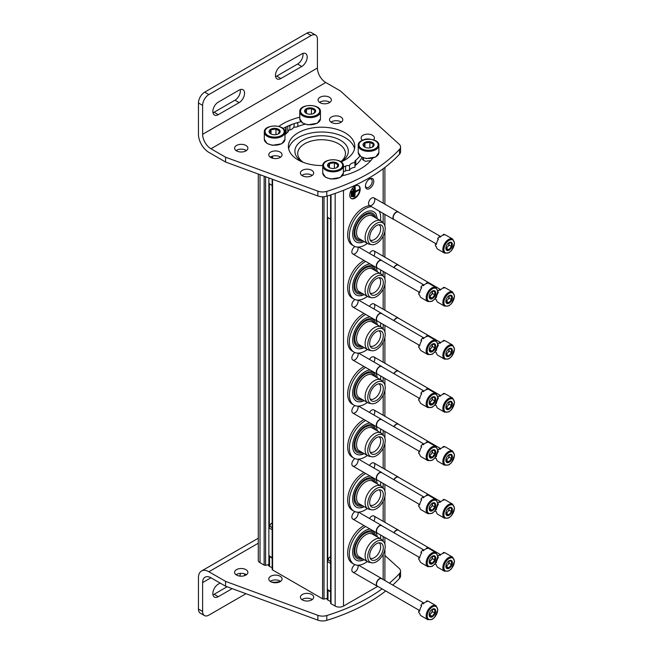 <?xml version="1.0" encoding="UTF-8"?>
<svg xmlns="http://www.w3.org/2000/svg" width="653" height="653" viewBox="0 0 653 653"><rect width="100%" height="100%" fill="white"/><g stroke="black" fill="none" stroke-linecap="round" stroke-linejoin="round"><path stroke-width="0.98" d="M288.365 125.841A1.477 0.849 0 0 0 289.867 125.637L292.103 124.348M297.899 126.502L297.899 124.086A2.212 1.282 0 0 0 296.503 122.895M258.286 174.057L258.286 560.298A5.901 3.412 0 0 0 260.016 562.706L264.147 565.09A1.477 0.849 0 0 0 265.575 565.31L269.322 564.47L269.314 555.76M269.534 562.894A5.387 3.11 0 0 0 269.322 563.384M272.203 569.138A1.477 0.849 0 0 0 272.154 569.359A1.477 0.849 0 0 0 272.587 569.963L322.59 598.834A1.477 0.849 0 0 0 324.019 599.054L327.765 598.213L327.757 589.504L327.765 598.213M327.977 596.638A5.387 3.11 0 0 0 327.765 597.12M330.647 602.882A1.477 0.849 0 0 0 330.598 603.103A1.477 0.849 0 0 0 331.03 603.707L335.16 606.09A5.901 3.412 0 0 0 343.511 606.09L377.679 586.361M349.771 195.165A7.379 4.261 120 0 0 351.298 198.545A7.379 4.261 120 0 0 358.677 194.284A7.379 4.261 120 0 0 358.677 185.762A7.379 4.261 120 0 0 352.987 187.738A7.379 4.261 120 0 0 349.771 195.165M369.598 188.537A5.901 3.412 -60 0 1 365.419 186.129A5.901 3.412 -60 0 1 369.598 178.898A5.901 3.412 -60 0 1 373.769 181.305A5.901 3.412 -60 0 1 369.598 188.537M357.885 300.094A4.424 2.555 -60 0 1 354.987 306.755A4.424 2.555 -60 0 1 351.853 304.951A4.424 2.555 -60 0 1 354.954 299.539M357.885 353.11A4.424 2.555 -60 0 1 354.987 359.779A4.424 2.555 -60 0 1 351.853 357.966A4.424 2.555 -60 0 1 354.954 352.563M357.885 406.133A4.424 2.555 -60 0 1 354.987 412.802A4.424 2.555 -60 0 1 351.853 410.99A4.424 2.555 -60 0 1 354.954 405.586M357.885 459.157A4.424 2.555 -60 0 1 354.987 465.818A4.424 2.555 -60 0 1 351.853 464.014A4.424 2.555 -60 0 1 354.954 458.61M357.885 512.181A4.424 2.555 -60 0 1 354.987 518.841A4.424 2.555 -60 0 1 351.853 517.037A4.424 2.555 -60 0 1 354.954 511.634M357.885 565.204A4.424 2.555 -60 0 1 354.987 571.865A4.424 2.555 -60 0 1 351.853 570.061A4.424 2.555 -60 0 1 354.954 564.657M357.885 247.071A4.424 2.555 -60 0 1 354.987 253.731A4.424 2.555 -60 0 1 351.853 251.927A4.424 2.555 -60 0 1 354.954 246.524M369.492 253.38A4.424 2.555 -60 0 1 371.688 251.079A4.424 2.555 -60 0 1 374.569 251.634A4.424 2.555 -60 0 1 373.924 255.935M369.492 306.404A4.424 2.555 -60 0 1 371.688 304.102A4.424 2.555 -60 0 1 374.569 304.649A4.424 2.555 -60 0 1 373.924 308.959M369.492 359.428A4.424 2.555 -60 0 1 371.688 357.126A4.424 2.555 -60 0 1 374.569 357.673A4.424 2.555 -60 0 1 373.924 361.982M369.492 412.443A4.424 2.555 -60 0 1 371.688 410.149A4.424 2.555 -60 0 1 374.569 410.696A4.424 2.555 -60 0 1 373.924 415.006M369.492 465.467A4.424 2.555 -60 0 1 371.688 463.173A4.424 2.555 -60 0 1 374.569 463.72A4.424 2.555 -60 0 1 373.924 468.021M369.492 518.49A4.424 2.555 -60 0 1 371.688 516.197A4.424 2.555 -60 0 1 374.569 516.743A4.424 2.555 -60 0 1 373.924 521.045M369.99 205.695A4.424 2.555 -60 0 1 368.553 203.483A4.424 2.555 -60 0 1 371.688 198.063A4.424 2.555 -60 0 1 374.814 199.867A4.424 2.555 -60 0 1 371.688 205.287A4.424 2.555 -60 0 1 370.61 205.687M362.921 159.863L362.921 158.655A1.477 0.849 0 0 0 362.488 159.259A1.477 0.849 0 0 0 362.921 159.863L365.003 161.062A1.477 0.849 0 0 0 367.092 161.062L367.451 160.858A5.387 3.11 0 0 0 370.773 160.646M362.921 158.655L363.28 160.067M363.166 157.822A5.387 3.11 0 0 0 363.28 158.442M302.959 162.23A26.708 15.419 180 0 1 302.706 162.083A26.708 15.419 180 0 1 302.543 140.371A26.708 15.419 180 0 1 340.148 140.093A26.708 15.419 180 0 1 340.964 161.805M303.327 162.377A23.867 13.778 180 0 1 297.727 153.806A23.867 13.778 180 0 1 321.594 139.718A23.867 13.778 180 0 1 345.453 153.806A23.867 13.778 180 0 1 340.793 161.683M369.182 179.167A4.783 2.759 -60 0 1 371.198 179.118A4.783 2.759 -60 0 1 371.932 182.954A4.783 2.759 -60 0 1 368.806 187.166A4.783 2.759 -60 0 1 366.415 187.403A4.783 2.759 -60 0 1 365.443 185.64M351.649 196.733L352.065 196.496L352.065 191.19L351.649 196.733L351.232 196.496L351.232 191.19L351.649 191.435M351.232 191.19L352.065 191.19M353.314 196.977L353.738 196.733L353.738 189.019L353.314 189.264L353.314 196.977L352.898 196.733L352.898 189.019L353.314 189.264M352.898 189.019L353.738 189.019M359.158 189.982L359.158 189.501L355.199 191.794L355.199 187.215L354.775 187.452L354.775 197.092L355.199 192.276L359.158 189.982M355.199 191.313L359.158 189.501M355.199 187.215L354.359 187.215L354.775 197.092M354.359 187.215L354.775 187.452M351.094 198.414A7.379 4.261 120 0 0 358.26 194.047A7.379 4.261 120 0 0 358.464 185.656M378.993 224.714A8.856 5.11 -60 0 1 380.136 231.864A8.856 5.11 -60 0 1 374.398 239.512A8.856 5.11 -60 0 1 370.137 240.043M367.345 243.381A22.137 12.782 -60 0 1 365.003 244.932A22.137 12.782 -60 0 1 353.934 246.034L352.269 245.071A22.137 12.782 -60 0 1 350.465 223.032A22.137 12.782 -60 0 1 369.802 205.703M353.934 246.034A22.137 12.782 -60 0 1 352.138 223.995A22.137 12.782 -60 0 1 371.475 206.666M379.262 211.164A22.137 12.782 -60 0 1 380.487 220.632M364.194 241.561A17.46 10.081 -60 0 1 359.705 242.802A17.46 10.081 -60 0 1 356.277 221.816A17.46 10.081 -60 0 1 376.161 214.306L377.377 218.837M362.644 240.663A15.599 9.003 -60 0 1 355.044 238.076C353.575 235.211 353.722 231.284 355.469 226.305C359.248 217.98 363.999 213.417 369.737 212.625A15.599 9.003 -60 0 1 375.777 217.914M361.28 239.88A14.317 8.269 -60 0 1 357.844 222.73A14.317 8.269 -60 0 1 374.422 217.131M371.598 244.663L369.19 244.173A13.133 7.583 -60 0 1 367.827 243.659L359.272 238.72A13.133 7.583 -60 0 1 359.272 223.546A13.133 7.583 -60 0 1 372.406 215.963L380.968 220.91A13.133 7.583 -60 0 1 382.087 221.832L383.711 223.669A12.342 7.126 -60 0 1 384.193 233.766A12.342 7.126 -60 0 1 376.487 243.569A12.342 7.126 -60 0 1 371.598 244.663A12.342 7.126 -60 0 1 370.316 229.921A12.342 7.126 -60 0 1 383.711 223.669M367.827 243.659A13.133 7.583 -60 0 1 367.827 228.493A13.133 7.583 -60 0 1 380.968 220.91M376.487 241.365A9.648 5.567 -60 0 1 370.839 241.161A9.648 5.567 -60 0 1 371.663 230.705A9.648 5.567 -60 0 1 380.307 224.754A9.648 5.567 -60 0 1 383.009 232.027A9.648 5.567 -60 0 1 376.487 241.365M378.993 277.737A8.856 5.11 -60 0 1 380.136 284.888A8.856 5.11 -60 0 1 374.398 292.536A8.856 5.11 -60 0 1 370.137 293.066M367.345 296.405A22.137 12.782 -60 0 1 365.003 297.956A22.137 12.782 -60 0 1 353.934 299.058L352.269 298.086A22.137 12.782 -60 0 1 349.012 279.9A22.137 12.782 -60 0 1 364.039 260.457M353.934 299.058A22.137 12.782 -60 0 1 350.677 280.863A22.137 12.782 -60 0 1 365.704 261.42M380.634 269.901A22.137 12.782 -60 0 1 380.487 273.648M364.194 294.576A17.46 10.081 -60 0 1 359.705 295.817A17.46 10.081 -60 0 1 353.804 280.349A17.46 10.081 -60 0 1 370.096 263.951M362.644 293.687A15.599 9.003 -60 0 1 355.044 291.099C353.575 288.226 353.722 284.308 355.469 279.329C359.248 271.003 363.999 266.44 369.737 265.649A15.599 9.003 -60 0 1 375.777 270.938M361.28 292.903A14.317 8.269 -60 0 1 357.844 275.746A14.317 8.269 -60 0 1 374.422 270.146M371.598 297.678L369.19 297.188A13.133 7.583 -60 0 1 367.827 296.682L359.272 291.736A13.133 7.583 -60 0 1 359.272 276.57A13.133 7.583 -60 0 1 372.406 268.987L380.968 273.925A13.133 7.583 -60 0 1 382.087 274.856L383.711 276.684A12.342 7.126 -60 0 1 384.193 286.781A12.342 7.126 -60 0 1 376.487 296.593A12.342 7.126 -60 0 1 371.598 297.678A12.342 7.126 -60 0 1 370.316 282.945A12.342 7.126 -60 0 1 383.711 276.684M367.827 296.682A13.133 7.583 -60 0 1 367.827 281.516A13.133 7.583 -60 0 1 380.968 273.925M376.487 294.389A9.648 5.567 -60 0 1 370.839 294.185A9.648 5.567 -60 0 1 371.663 283.729A9.648 5.567 -60 0 1 380.307 277.778A9.648 5.567 -60 0 1 383.009 285.051A9.648 5.567 -60 0 1 376.487 294.389M378.993 330.761A8.856 5.11 -60 0 1 380.136 337.903A8.856 5.11 -60 0 1 374.398 345.559A8.856 5.11 -60 0 1 370.137 346.09M367.345 349.42A22.137 12.782 -60 0 1 365.003 350.979A22.137 12.782 -60 0 1 353.934 352.073L352.269 351.11A22.137 12.782 -60 0 1 349.012 332.924A22.137 12.782 -60 0 1 364.039 313.481M353.934 352.073A22.137 12.782 -60 0 1 350.677 333.887A22.137 12.782 -60 0 1 365.704 314.444M380.634 322.925A22.137 12.782 -60 0 1 380.487 326.671M364.194 347.6A17.46 10.081 -60 0 1 359.705 348.841A17.46 10.081 -60 0 1 353.804 333.373A17.46 10.081 -60 0 1 370.096 316.974M362.644 346.71A15.599 9.003 -60 0 1 355.044 344.115C353.575 341.25 353.722 337.332 355.469 332.353C359.248 324.027 363.999 319.464 369.737 318.672A15.599 9.003 -60 0 1 375.777 323.953M361.28 345.927A14.317 8.269 -60 0 1 357.844 328.769A14.317 8.269 -60 0 1 374.422 323.17M371.598 350.702L369.19 350.212A13.133 7.583 -60 0 1 367.827 349.706L359.272 344.76A13.133 7.583 -60 0 1 359.272 329.594A13.133 7.583 -60 0 1 372.406 322.011L380.968 326.949A13.133 7.583 -60 0 1 382.087 327.879L383.711 329.708A12.342 7.126 -60 0 1 384.193 339.805A12.342 7.126 -60 0 1 376.487 349.608A12.342 7.126 -60 0 1 371.598 350.702A12.342 7.126 -60 0 1 370.316 335.969A12.342 7.126 -60 0 1 383.711 329.708M367.827 349.706A13.133 7.583 -60 0 1 367.827 334.532A13.133 7.583 -60 0 1 380.968 326.949M376.487 347.404A9.648 5.567 -60 0 1 370.839 347.208A9.648 5.567 -60 0 1 371.663 336.744A9.648 5.567 -60 0 1 380.307 330.802A9.648 5.567 -60 0 1 383.009 338.074A9.648 5.567 -60 0 1 376.487 347.404M378.993 383.784A8.856 5.11 -60 0 1 380.136 390.927A8.856 5.11 -60 0 1 374.398 398.583A8.856 5.11 -60 0 1 370.137 399.105M367.345 402.444A22.137 12.782 -60 0 1 365.003 404.003A22.137 12.782 -60 0 1 353.934 405.097L352.269 404.134A22.137 12.782 -60 0 1 349.012 385.939A22.137 12.782 -60 0 1 364.039 366.496M353.934 405.097A22.137 12.782 -60 0 1 350.677 386.911A22.137 12.782 -60 0 1 365.704 367.468M380.634 375.948A22.137 12.782 -60 0 1 380.487 379.695M364.194 400.624A17.46 10.081 -60 0 1 359.705 401.864A17.46 10.081 -60 0 1 353.804 386.396A17.46 10.081 -60 0 1 370.096 369.998M362.644 399.726A15.599 9.003 -60 0 1 355.044 397.138C353.575 394.273 353.722 390.355 355.469 385.376C359.248 377.05 363.999 372.488 369.737 371.696A15.599 9.003 -60 0 1 375.777 376.977M361.28 398.942A14.317 8.269 -60 0 1 357.844 381.793A14.317 8.269 -60 0 1 374.422 376.193M371.598 403.725L369.19 403.236A13.133 7.583 -60 0 1 367.827 402.721L359.272 397.783A13.133 7.583 -60 0 1 359.272 382.617A13.133 7.583 -60 0 1 372.406 375.034L380.968 379.973A13.133 7.583 -60 0 1 382.087 380.895L383.711 382.731A12.342 7.126 -60 0 1 384.193 392.828A12.342 7.126 -60 0 1 376.487 402.632A12.342 7.126 -60 0 1 371.598 403.725A12.342 7.126 -60 0 1 370.316 388.992A12.342 7.126 -60 0 1 383.711 382.731M367.827 402.721A13.133 7.583 -60 0 1 367.827 387.556A13.133 7.583 -60 0 1 380.968 379.973M376.487 400.428A9.648 5.567 -60 0 1 370.839 400.232A9.648 5.567 -60 0 1 371.663 389.768A9.648 5.567 -60 0 1 380.307 383.825A9.648 5.567 -60 0 1 383.009 391.098A9.648 5.567 -60 0 1 376.487 400.428M378.993 436.808A8.856 5.11 -60 0 1 380.136 443.95A8.856 5.11 -60 0 1 374.398 451.598A8.856 5.11 -60 0 1 370.137 452.129M367.345 455.468A22.137 12.782 -60 0 1 365.003 457.027A22.137 12.782 -60 0 1 353.934 458.12L352.269 457.157A22.137 12.782 -60 0 1 349.012 438.963A22.137 12.782 -60 0 1 364.039 419.52M353.934 458.12A22.137 12.782 -60 0 1 350.677 439.926A22.137 12.782 -60 0 1 365.704 420.483M380.634 428.972A22.137 12.782 -60 0 1 380.487 432.719M364.194 453.647A17.46 10.081 -60 0 1 359.705 454.888A17.46 10.081 -60 0 1 353.804 439.42A17.46 10.081 -60 0 1 370.096 423.022M362.644 452.749A15.599 9.003 -60 0 1 355.044 450.162C353.575 447.297 353.722 443.379 355.469 438.4C359.248 430.066 363.999 425.511 369.737 424.711A15.599 9.003 -60 0 1 375.777 430M361.28 451.966A14.317 8.269 -60 0 1 357.844 434.816A14.317 8.269 -60 0 1 374.422 429.217M371.598 456.749L369.19 456.259A13.133 7.583 -60 0 1 367.827 455.745L359.272 450.807A13.133 7.583 -60 0 1 359.272 435.641A13.133 7.583 -60 0 1 372.406 428.058L380.968 432.996A13.133 7.583 -60 0 1 382.087 433.919L383.711 435.755A12.342 7.126 -60 0 1 384.193 445.852A12.342 7.126 -60 0 1 376.487 455.655A12.342 7.126 -60 0 1 371.598 456.749A12.342 7.126 -60 0 1 370.316 442.016A12.342 7.126 -60 0 1 383.711 435.755M367.827 455.745A13.133 7.583 -60 0 1 367.827 440.579A13.133 7.583 -60 0 1 380.968 432.996M376.487 453.451A9.648 5.567 -60 0 1 370.839 453.255A9.648 5.567 -60 0 1 371.663 442.791A9.648 5.567 -60 0 1 380.307 436.849A9.648 5.567 -60 0 1 383.009 444.122A9.648 5.567 -60 0 1 376.487 453.451M378.993 489.823A8.856 5.11 -60 0 1 380.136 496.974A8.856 5.11 -60 0 1 374.398 504.622A8.856 5.11 -60 0 1 370.137 505.153M367.345 508.491A22.137 12.782 -60 0 1 365.003 510.05A22.137 12.782 -60 0 1 353.934 511.144L352.269 510.181A22.137 12.782 -60 0 1 349.012 491.987A22.137 12.782 -60 0 1 364.039 472.543M353.934 511.144A22.137 12.782 -60 0 1 350.677 492.95A22.137 12.782 -60 0 1 365.704 473.507M380.634 481.996A22.137 12.782 -60 0 1 380.487 485.742M364.194 506.671A17.46 10.081 -60 0 1 359.705 507.912A17.46 10.081 -60 0 1 353.804 492.444A17.46 10.081 -60 0 1 370.096 476.045M362.644 505.773A15.599 9.003 -60 0 1 355.044 503.185C353.575 500.32 353.722 496.394 355.469 491.415C359.248 483.089 363.999 478.535 369.737 477.735A15.599 9.003 -60 0 1 375.777 483.024M361.28 504.989A14.317 8.269 -60 0 1 357.844 487.84A14.317 8.269 -60 0 1 374.422 482.24M371.598 509.773L369.19 509.283A13.133 7.583 -60 0 1 367.827 508.769L359.272 503.83A13.133 7.583 -60 0 1 359.272 488.664A13.133 7.583 -60 0 1 372.406 481.081L380.968 486.02A13.133 7.583 -60 0 1 382.087 486.942L383.711 488.779A12.342 7.126 -60 0 1 384.193 498.876A12.342 7.126 -60 0 1 376.487 508.679A12.342 7.126 -60 0 1 371.598 509.773A12.342 7.126 -60 0 1 370.316 495.039A12.342 7.126 -60 0 1 383.711 488.779M367.827 508.769A13.133 7.583 -60 0 1 367.827 493.603A13.133 7.583 -60 0 1 380.968 486.02M376.487 506.475A9.648 5.567 -60 0 1 370.839 506.271A9.648 5.567 -60 0 1 371.663 495.815A9.648 5.567 -60 0 1 380.307 489.872A9.648 5.567 -60 0 1 383.009 497.145A9.648 5.567 -60 0 1 376.487 506.475M378.993 542.847A8.856 5.11 -60 0 1 380.136 549.997A8.856 5.11 -60 0 1 374.398 557.646A8.856 5.11 -60 0 1 370.137 558.176M367.345 561.515A22.137 12.782 -60 0 1 365.003 563.066A22.137 12.782 -60 0 1 353.934 564.168L352.269 563.204A22.137 12.782 -60 0 1 349.012 545.01A22.137 12.782 -60 0 1 364.039 525.567M353.934 564.168A22.137 12.782 -60 0 1 350.677 545.973A22.137 12.782 -60 0 1 365.704 526.53M380.634 535.011A22.137 12.782 -60 0 1 380.487 538.766M364.194 559.694A17.46 10.081 -60 0 1 359.705 560.935A17.46 10.081 -60 0 1 353.804 545.467A17.46 10.081 -60 0 1 370.096 529.061M362.644 558.797A15.599 9.003 -60 0 1 355.044 556.209C353.575 553.344 353.722 549.418 355.469 544.439C359.248 536.113 363.999 531.55 369.737 530.758A15.599 9.003 -60 0 1 375.777 536.048M361.28 558.013A14.317 8.269 -60 0 1 357.844 540.864A14.317 8.269 -60 0 1 374.422 535.264M371.598 562.796L369.19 562.306A13.133 7.583 -60 0 1 367.827 561.792L359.272 556.854A13.133 7.583 -60 0 1 359.272 541.68A13.133 7.583 -60 0 1 372.406 534.097L380.968 539.043A13.133 7.583 -60 0 1 382.087 539.966L383.711 541.802A12.342 7.126 -60 0 1 384.193 551.899A12.342 7.126 -60 0 1 376.487 561.702A12.342 7.126 -60 0 1 371.598 562.796A12.342 7.126 -60 0 1 370.316 548.055A12.342 7.126 -60 0 1 383.711 541.802M367.827 561.792A13.133 7.583 -60 0 1 367.827 546.626A13.133 7.583 -60 0 1 380.968 539.043M376.487 559.499A9.648 5.567 -60 0 1 370.839 559.295A9.648 5.567 -60 0 1 371.663 548.838A9.648 5.567 -60 0 1 380.307 542.888A9.648 5.567 -60 0 1 383.009 550.161A9.648 5.567 -60 0 1 376.487 559.499M444.538 253.111L437.967 249.315A8.114 4.685 -60 0 1 436.351 246.597L435.518 246.116A8.114 4.685 120 0 1 435.518 244.034L436.351 244.516A8.114 4.685 -60 0 1 438.408 239.227L437.575 238.745A8.114 4.685 120 0 1 439.134 236.794L439.967 237.276A8.114 4.685 -60 0 1 444.073 234.909L443.24 234.427A8.114 4.685 120 0 1 444.807 234.566L445.64 235.047A8.114 4.685 -60 0 1 446.081 235.251L452.66 239.047A8.114 4.685 -60 0 0 444.538 243.74A8.114 4.685 -60 0 0 444.538 253.111L448.856 252.809L451.501 250.597L454.553 243.071L452.66 239.047M452.382 244.5A4.612 2.661 -60 0 1 449.117 250.148A4.612 2.661 -60 0 1 445.86 248.262A4.612 2.661 -60 0 1 446.293 246.132A4.612 2.661 -60 0 1 449.966 242.255A4.612 2.661 -60 0 1 452.382 244.5M446.26 249.487L448.872 249.715L451.476 246.467L451.476 242.989L448.872 242.761M449.011 242.696A3.689 2.13 -60 0 1 449.076 243.34L449.076 242.679M449.076 243.34A3.689 2.13 -60 0 1 447.77 246.703L449.076 245.087L449.076 243.34M445.934 248.279L447.77 246.703A3.689 2.13 -60 0 1 445.909 248.116M451.476 246.467L449.076 245.087M448.872 249.715L446.472 248.328M435.518 244.034A2.955 1.706 120 0 0 436.522 243.569M438.22 239.52A2.955 1.706 120 0 0 437.804 238.876M443.06 235.17A2.955 1.706 120 0 0 443.24 234.427M394.461 219.8A4.424 2.555 -60 0 1 393.89 219.604A4.424 2.555 -60 0 1 393.89 214.494A4.424 2.555 -60 0 1 398.322 211.939A4.424 2.555 -60 0 1 398.771 212.331M436.09 243.838L394.094 219.588A4.31 2.49 -60 0 1 394.094 214.608A4.31 2.49 -60 0 1 398.403 212.127L440.734 236.566M444.538 306.135L448.856 305.833L451.501 303.612L454.553 296.087L452.66 292.071A8.114 4.685 -60 0 0 444.538 296.756A8.114 4.685 -60 0 0 444.538 306.135L437.967 302.339A8.114 4.685 -60 0 1 436.351 299.621L435.518 299.139A8.114 4.685 120 0 1 435.445 298.217M436.033 297.352L436.351 297.539A8.114 4.685 -60 0 1 436.563 296.397M437.592 293.662A8.114 4.685 -60 0 1 438.408 292.25L437.845 291.924A2.955 1.706 120 0 1 438.22 292.544M437.853 291.352A8.114 4.685 120 0 1 439.134 289.818L439.967 290.299A8.114 4.685 -60 0 1 444.073 287.932L443.24 287.451A8.114 4.685 120 0 1 444.807 287.589L445.64 288.071A8.114 4.685 -60 0 1 446.081 288.275L452.66 292.071M452.382 297.523A4.612 2.661 -60 0 1 449.117 303.172A4.612 2.661 -60 0 1 445.86 301.286A4.612 2.661 -60 0 1 446.293 299.147A4.612 2.661 -60 0 1 449.966 295.278A4.612 2.661 -60 0 1 452.382 297.523M446.26 302.502L448.872 302.739L451.476 299.49L451.476 296.013L448.872 295.785M449.011 295.719A3.689 2.13 -60 0 1 449.076 296.364L449.076 295.703M449.076 296.364A3.689 2.13 -60 0 1 447.77 299.727L449.076 298.103L449.076 296.364M445.934 301.302L447.77 299.727A3.689 2.13 -60 0 1 445.909 301.139M451.476 299.49L449.076 298.103M448.872 302.739L446.472 301.351M443.06 288.193A2.955 1.706 120 0 0 443.24 287.451M393.857 267.583A4.424 2.555 -60 0 1 398.322 264.963A4.424 2.555 -60 0 1 398.771 265.355M394.061 267.697A4.31 2.49 -60 0 1 398.403 265.151L440.734 289.589M444.538 359.158L448.856 358.856L451.501 356.636L454.553 349.11L452.66 345.094A8.114 4.685 -60 0 0 444.538 349.779A8.114 4.685 -60 0 0 444.538 359.158L437.967 355.354A8.114 4.685 -60 0 1 436.351 352.644L435.518 352.163A8.114 4.685 120 0 1 435.445 351.241M436.033 350.375L436.351 350.555A8.114 4.685 -60 0 1 436.563 349.42M437.592 346.678A8.114 4.685 -60 0 1 438.408 345.266L437.845 344.947A2.955 1.706 120 0 1 438.22 345.559M437.853 344.376A8.114 4.685 120 0 1 439.134 342.841L439.967 343.323A8.114 4.685 -60 0 1 444.073 340.956L443.24 340.474A8.114 4.685 120 0 1 444.807 340.613L445.64 341.095A8.114 4.685 -60 0 1 446.081 341.299L452.66 345.094M452.382 350.547A4.612 2.661 -60 0 1 449.117 356.195A4.612 2.661 -60 0 1 445.86 354.31A4.612 2.661 -60 0 1 446.293 352.171A4.612 2.661 -60 0 1 449.966 348.302A4.612 2.661 -60 0 1 452.382 350.547M446.26 355.526L448.872 355.763L451.476 352.514L451.476 349.037L448.872 348.8M449.011 348.743A3.689 2.13 -60 0 1 449.076 349.388L449.076 348.718M449.076 349.388A3.689 2.13 -60 0 1 447.77 352.751L449.076 351.126L449.076 349.388M445.934 354.326L447.77 352.751A3.689 2.13 -60 0 1 445.909 354.163M451.476 352.514L449.076 351.126M448.872 355.763L446.472 354.375M443.06 341.209A2.955 1.706 120 0 0 443.24 340.474M393.857 320.607A4.424 2.555 -60 0 1 398.322 317.987A4.424 2.555 -60 0 1 398.771 318.378M394.061 320.721A4.31 2.49 -60 0 1 398.403 318.166L440.734 342.613M444.538 412.174L448.856 411.872L451.501 409.66L454.553 402.134L452.66 398.118A8.114 4.685 -60 0 0 444.538 402.803A8.114 4.685 -60 0 0 444.538 412.174L437.967 408.378A8.114 4.685 -60 0 1 436.351 405.668L435.518 405.187A8.114 4.685 120 0 1 435.445 404.264M436.033 403.399L436.351 403.578A8.114 4.685 -60 0 1 436.563 402.444M437.592 399.701A8.114 4.685 -60 0 1 438.408 398.289L437.845 397.971A2.955 1.706 120 0 1 438.22 398.583M437.853 397.399A8.114 4.685 120 0 1 439.134 395.865L439.967 396.347A8.114 4.685 -60 0 1 444.073 393.979L443.24 393.498A8.114 4.685 120 0 1 444.807 393.637L445.64 394.118A8.114 4.685 -60 0 1 446.081 394.322L452.66 398.118M452.382 403.562A4.612 2.661 -60 0 1 449.117 409.211A4.612 2.661 -60 0 1 445.86 407.333A4.612 2.661 -60 0 1 446.293 405.195A4.612 2.661 -60 0 1 449.966 401.326A4.612 2.661 -60 0 1 452.382 403.562M446.26 408.549L448.872 408.786L451.476 405.537L451.476 402.06L448.872 401.824M449.011 401.766A3.689 2.13 -60 0 1 449.076 402.411L449.076 401.742M449.076 402.411A3.689 2.13 -60 0 1 447.77 405.774L449.076 404.15L449.076 402.411M445.934 407.35L447.77 405.774A3.689 2.13 -60 0 1 445.909 407.186M451.476 405.537L449.076 404.15M448.872 408.786L446.472 407.399M443.06 394.232A2.955 1.706 120 0 0 443.24 393.498M393.857 373.622A4.424 2.555 -60 0 1 398.322 371.002A4.424 2.555 -60 0 1 398.771 371.402M394.061 373.745A4.31 2.49 -60 0 1 398.403 371.19L440.734 395.636M444.538 465.197L448.856 464.895L451.501 462.683L454.553 455.157L452.66 451.141A8.114 4.685 -60 0 0 444.538 455.827A8.114 4.685 -60 0 0 444.538 465.197L437.967 461.402A8.114 4.685 -60 0 1 436.351 458.692L435.518 458.21A8.114 4.685 120 0 1 435.445 457.288M436.033 456.414L436.351 456.602A8.114 4.685 -60 0 1 436.563 455.468M437.592 452.725A8.114 4.685 -60 0 1 438.408 451.313L437.845 450.986A2.955 1.706 120 0 1 438.22 451.607M437.853 450.423A8.114 4.685 120 0 1 439.134 448.889L439.967 449.37A8.114 4.685 -60 0 1 444.073 446.995L443.24 446.513A8.114 4.685 120 0 1 444.807 446.66L445.64 447.142A8.114 4.685 -60 0 1 446.081 447.346L452.66 451.141M452.382 456.586A4.612 2.661 -60 0 1 449.117 462.234A4.612 2.661 -60 0 1 445.86 460.357A4.612 2.661 -60 0 1 446.293 458.218A4.612 2.661 -60 0 1 449.966 454.349A4.612 2.661 -60 0 1 452.382 456.586M446.26 461.573L448.872 461.802L451.476 458.561L451.476 455.084L448.872 454.847M449.011 454.79A3.689 2.13 -60 0 1 449.076 455.435L449.076 454.766M449.076 455.435A3.689 2.13 -60 0 1 447.77 458.798L449.076 457.173L449.076 455.435M445.934 460.373L447.77 458.798A3.689 2.13 -60 0 1 445.909 460.21M451.476 458.561L449.076 457.173M448.872 461.802L446.472 460.422M443.06 447.256A2.955 1.706 120 0 0 443.24 446.513M393.857 426.646A4.424 2.555 -60 0 1 398.322 424.026A4.424 2.555 -60 0 1 398.771 424.426M394.061 426.768A4.31 2.49 -60 0 1 398.403 424.213L440.734 448.652M444.538 518.221L448.856 517.919L451.501 515.707L454.553 508.181L452.66 504.165A8.114 4.685 -60 0 0 444.538 508.85A8.114 4.685 -60 0 0 444.538 518.221L437.967 514.425A8.114 4.685 -60 0 1 436.351 511.707L435.518 511.226A8.114 4.685 120 0 1 435.445 510.311M436.033 509.438L436.351 509.626A8.114 4.685 -60 0 1 436.563 508.491M437.592 505.749A8.114 4.685 -60 0 1 438.408 504.336L437.845 504.01M437.853 503.447A8.114 4.685 120 0 1 439.134 501.912L439.967 502.394A8.114 4.685 -60 0 1 444.073 500.018L443.24 499.537A8.114 4.685 120 0 1 444.807 499.676L445.64 500.157A8.114 4.685 -60 0 1 446.081 500.369L452.66 504.165M452.382 509.609A4.612 2.661 -60 0 1 449.117 515.258A4.612 2.661 -60 0 1 445.86 513.372A4.612 2.661 -60 0 1 446.293 511.242A4.612 2.661 -60 0 1 449.966 507.365A4.612 2.661 -60 0 1 452.382 509.609M446.26 514.597L448.872 514.825L451.476 511.585L451.476 508.099L448.872 507.871M449.011 507.805A3.689 2.13 -60 0 1 449.076 508.458L449.076 507.789M449.076 508.458A3.689 2.13 -60 0 1 447.77 511.821L449.076 510.197L449.076 508.458M445.934 513.397L447.77 511.821A3.689 2.13 -60 0 1 445.909 513.225M451.476 511.585L449.076 510.197M448.872 514.825L446.472 513.438M438.22 504.63A2.955 1.706 120 0 0 437.845 504.018M443.06 500.28A2.955 1.706 120 0 0 443.24 499.537M393.857 479.669A4.424 2.555 -60 0 1 398.322 477.049A4.424 2.555 -60 0 1 398.771 477.449M394.061 479.792A4.31 2.49 -60 0 1 398.403 477.237L440.734 501.675M444.538 571.244L448.856 570.942L451.501 568.73L454.553 561.205L452.66 557.18A8.114 4.685 -60 0 0 444.538 561.874A8.114 4.685 -60 0 0 444.538 571.244L437.967 567.449A8.114 4.685 -60 0 1 436.351 564.731L435.518 564.249A8.114 4.685 120 0 1 435.445 563.335M436.033 562.462L436.351 562.649A8.114 4.685 -60 0 1 436.563 561.515M437.592 558.772A8.114 4.685 -60 0 1 438.408 557.36L437.845 557.033A2.955 1.706 120 0 1 438.22 557.654M437.853 556.462A8.114 4.685 120 0 1 439.134 554.928L439.967 555.409A8.114 4.685 -60 0 1 444.073 553.042L443.24 552.56A8.114 4.685 120 0 1 444.807 552.699L445.64 553.181A8.114 4.685 -60 0 1 446.081 553.385L452.66 557.18M452.382 562.633A4.612 2.661 -60 0 1 449.117 568.281A4.612 2.661 -60 0 1 445.86 566.396A4.612 2.661 -60 0 1 446.293 564.265A4.612 2.661 -60 0 1 449.966 560.388A4.612 2.661 -60 0 1 452.382 562.633M446.26 567.62L448.872 567.849L451.476 564.608L451.476 561.123L448.872 560.894M449.011 560.829A3.689 2.13 -60 0 1 449.076 561.482L449.076 560.813M449.076 561.482A3.689 2.13 -60 0 1 447.77 564.837L449.076 563.221L449.076 561.482M445.934 566.412L447.77 564.837A3.689 2.13 -60 0 1 445.909 566.249M451.476 564.608L449.076 563.221M448.872 567.849L446.472 566.461M443.06 553.303A2.955 1.706 120 0 0 443.24 552.56M393.857 532.693A4.424 2.555 -60 0 1 398.322 530.073A4.424 2.555 -60 0 1 398.771 530.465M394.061 532.807A4.31 2.49 -60 0 1 398.403 530.26L440.734 554.699M427.837 301.555L421.267 297.76A8.114 4.685 -60 0 1 419.659 295.042L418.826 294.56A8.114 4.685 120 0 1 418.826 292.479L419.659 292.96A8.114 4.685 -60 0 1 421.707 287.671L420.875 287.181A8.114 4.685 120 0 1 422.442 285.239L423.275 285.72A8.114 4.685 -60 0 1 427.38 283.353L426.54 282.871A8.114 4.685 120 0 1 428.107 283.01L428.939 283.492A8.114 4.685 -60 0 1 429.38 283.696L435.959 287.491A8.114 4.685 -60 0 0 427.837 292.177A8.114 4.685 -60 0 0 427.837 301.555L432.155 301.253L434.8 299.033L437.853 291.507L435.959 287.491M435.682 292.944A4.612 2.661 -60 0 1 432.425 298.592A4.612 2.661 -60 0 1 429.16 296.707A4.612 2.661 -60 0 1 429.601 294.568A4.612 2.661 -60 0 1 433.265 290.699A4.612 2.661 -60 0 1 435.682 292.944M429.568 297.923L432.172 298.16L434.784 294.911L434.784 291.434L432.172 291.205M432.31 291.14A3.689 2.13 -60 0 1 432.384 291.785L432.384 291.116M432.384 291.785A3.689 2.13 -60 0 1 431.078 295.148L432.384 293.524L432.384 291.785M429.241 296.723L431.078 295.148A3.689 2.13 -60 0 1 429.209 296.56M434.784 294.911L432.384 293.524M432.172 298.16L429.772 296.772M418.826 292.479A2.955 1.706 120 0 0 419.822 292.005M421.52 287.957A2.955 1.706 120 0 0 421.103 287.32M426.36 283.614A2.955 1.706 120 0 0 426.54 282.871M377.761 268.244A4.424 2.555 -60 0 1 377.189 268.048A4.424 2.555 -60 0 1 377.189 262.939A4.424 2.555 -60 0 1 381.621 260.384A4.424 2.555 -60 0 1 382.07 260.776M419.397 292.283L377.393 268.032A4.31 2.49 -60 0 1 377.393 263.053A4.31 2.49 -60 0 1 381.703 260.563L424.042 285.01M427.837 354.571L421.267 350.775A8.114 4.685 -60 0 1 419.659 348.065L418.826 347.584A8.114 4.685 120 0 1 418.826 345.494L419.659 345.976A8.114 4.685 -60 0 1 421.707 340.686L420.875 340.205A8.114 4.685 120 0 1 422.442 338.262L423.275 338.744A8.114 4.685 -60 0 1 427.38 336.377L426.54 335.895A8.114 4.685 120 0 1 428.107 336.034L428.939 336.515A8.114 4.685 -60 0 1 429.38 336.719L435.959 340.515A8.114 4.685 -60 0 0 427.837 345.2A8.114 4.685 -60 0 0 427.837 354.571L432.155 354.277L434.8 352.057L437.853 344.531L435.959 340.515M435.682 345.959A4.612 2.661 -60 0 1 432.425 351.616A4.612 2.661 -60 0 1 429.16 349.73A4.612 2.661 -60 0 1 429.601 347.592A4.612 2.661 -60 0 1 433.265 343.723A4.612 2.661 -60 0 1 435.682 345.959M429.568 350.947L432.172 351.183L434.784 347.935L434.784 344.458L432.172 344.221M432.31 344.164A3.689 2.13 -60 0 1 432.384 344.808L432.384 344.139M432.384 344.808A3.689 2.13 -60 0 1 431.078 348.171L432.384 346.547L432.384 344.808M429.241 349.747L431.078 348.171A3.689 2.13 -60 0 1 429.209 349.584M434.784 347.935L432.384 346.547M432.172 351.183L429.772 349.796M418.826 345.494A2.955 1.706 120 0 0 419.822 345.029M421.52 340.98A2.955 1.706 120 0 0 421.103 340.344M426.36 336.63A2.955 1.706 120 0 0 426.54 335.895M377.761 321.26A4.424 2.555 -60 0 1 377.189 321.072A4.424 2.555 -60 0 1 377.189 315.962A4.424 2.555 -60 0 1 381.621 313.407A4.424 2.555 -60 0 1 382.07 313.799M419.397 345.298L377.393 321.056A4.31 2.49 -60 0 1 377.393 316.076A4.31 2.49 -60 0 1 381.703 313.587L424.042 338.034M427.837 407.594L421.267 403.799A8.114 4.685 -60 0 1 419.659 401.089L418.826 400.607A8.114 4.685 120 0 1 418.826 398.518L419.659 398.999A8.114 4.685 -60 0 1 421.707 393.71L420.875 393.228A8.114 4.685 120 0 1 422.442 391.286L423.275 391.767A8.114 4.685 -60 0 1 427.38 389.4L426.54 388.919A8.114 4.685 120 0 1 428.107 389.057L428.939 389.539A8.114 4.685 -60 0 1 429.38 389.743L435.959 393.539A8.114 4.685 -60 0 0 427.837 398.224A8.114 4.685 -60 0 0 427.837 407.594L432.155 407.292L434.8 405.08L437.853 397.555L435.959 393.539M435.682 398.983A4.612 2.661 -60 0 1 432.425 404.631A4.612 2.661 -60 0 1 429.16 402.754A4.612 2.661 -60 0 1 429.601 400.615A4.612 2.661 -60 0 1 433.265 396.746A4.612 2.661 -60 0 1 435.682 398.983M429.568 403.97L432.172 404.207L434.784 400.958L434.784 397.481L432.172 397.244M432.31 397.187A3.689 2.13 -60 0 1 432.384 397.832L432.384 397.163M432.384 397.832A3.689 2.13 -60 0 1 431.078 401.195L432.384 399.571L432.384 397.832M429.241 402.77L431.078 401.195A3.689 2.13 -60 0 1 429.209 402.607M434.784 400.958L432.384 399.571M432.172 404.207L429.772 402.819M418.826 398.518A2.955 1.706 120 0 0 419.822 398.052M421.52 394.004A2.955 1.706 120 0 0 421.103 393.367M426.36 389.653A2.955 1.706 120 0 0 426.54 388.919M377.761 374.283A4.424 2.555 -60 0 1 377.189 374.096A4.424 2.555 -60 0 1 377.189 368.986A4.424 2.555 -60 0 1 381.621 366.423A4.424 2.555 -60 0 1 382.07 366.823M419.397 398.322L377.393 374.079A4.31 2.49 -60 0 1 377.393 369.1A4.31 2.49 -60 0 1 381.703 366.611L424.042 391.057M427.837 460.618L421.267 456.822A8.114 4.685 -60 0 1 419.659 454.113L418.826 453.623A8.114 4.685 120 0 1 418.826 451.541L419.659 452.023A8.114 4.685 -60 0 1 421.707 446.734L420.875 446.252A8.114 4.685 120 0 1 422.442 444.309L423.275 444.791A8.114 4.685 -60 0 1 427.38 442.416L426.54 441.934A8.114 4.685 120 0 1 428.107 442.073L428.939 442.563A8.114 4.685 -60 0 1 429.38 442.767L435.959 446.562A8.114 4.685 -60 0 0 427.837 451.247A8.114 4.685 -60 0 0 427.837 460.618L432.155 460.316L434.8 458.104L437.853 450.578L435.959 446.562M435.682 452.007A4.612 2.661 -60 0 1 432.425 457.655A4.612 2.661 -60 0 1 429.16 455.778A4.612 2.661 -60 0 1 429.601 453.639A4.612 2.661 -60 0 1 433.265 449.77A4.612 2.661 -60 0 1 435.682 452.007M429.568 456.994L432.172 457.222L434.784 453.982L434.784 450.505L432.172 450.268M432.31 450.211A3.689 2.13 -60 0 1 432.384 450.856L432.384 450.186M432.384 450.856A3.689 2.13 -60 0 1 431.078 454.219L432.384 452.594L432.384 450.856M429.241 455.794L431.078 454.219A3.689 2.13 -60 0 1 429.209 455.623M434.784 453.982L432.384 452.594M432.172 457.222L429.772 455.843M418.826 451.541A2.955 1.706 120 0 0 419.822 451.076M421.52 447.027A2.955 1.706 120 0 0 421.103 446.383M426.36 442.677A2.955 1.706 120 0 0 426.54 441.934M377.761 427.307A4.424 2.555 -60 0 1 377.189 427.119A4.424 2.555 -60 0 1 377.189 422.001A4.424 2.555 -60 0 1 381.621 419.446A4.424 2.555 -60 0 1 382.07 419.846M419.397 451.345L377.393 427.095A4.31 2.49 -60 0 1 377.393 422.124A4.31 2.49 -60 0 1 381.703 419.634L424.042 444.073M427.837 513.642L421.267 509.846A8.114 4.685 -60 0 1 419.659 507.128L418.826 506.646A8.114 4.685 120 0 1 418.826 504.565L419.659 505.047A8.114 4.685 -60 0 1 421.707 499.757L420.875 499.276A8.114 4.685 120 0 1 422.442 497.333L423.275 497.815A8.114 4.685 -60 0 1 427.38 495.439L426.54 494.958A8.114 4.685 120 0 1 428.107 495.096L428.939 495.578A8.114 4.685 -60 0 1 429.38 495.79L435.959 499.586A8.114 4.685 -60 0 0 427.837 504.271A8.114 4.685 -60 0 0 427.837 513.642L432.155 513.34L434.8 511.128L437.853 503.602L435.959 499.586M435.682 505.03A4.612 2.661 -60 0 1 432.425 510.679A4.612 2.661 -60 0 1 429.16 508.793A4.612 2.661 -60 0 1 429.601 506.663A4.612 2.661 -60 0 1 433.265 502.786A4.612 2.661 -60 0 1 435.682 505.03M429.568 510.017L432.172 510.246L434.784 507.006L434.784 503.52L432.172 503.292M432.31 503.226A3.689 2.13 -60 0 1 432.384 503.879L432.384 503.21M432.384 503.879A3.689 2.13 -60 0 1 431.078 507.242L432.384 505.618L432.384 503.879M429.241 508.818L431.078 507.242A3.689 2.13 -60 0 1 429.209 508.646M434.784 507.006L432.384 505.618M432.172 510.246L429.772 508.858M418.826 504.565A2.955 1.706 120 0 0 419.822 504.1M421.52 500.051A2.955 1.706 120 0 0 421.103 499.406M426.36 495.7A2.955 1.706 120 0 0 426.54 494.958M377.761 480.33A4.424 2.555 -60 0 1 377.189 480.143A4.424 2.555 -60 0 1 377.189 475.025A4.424 2.555 -60 0 1 381.621 472.47A4.424 2.555 -60 0 1 382.07 472.87M419.397 504.369L377.393 480.118A4.31 2.49 -60 0 1 377.393 475.147A4.31 2.49 -60 0 1 381.703 472.658L424.042 497.096M427.837 566.665L421.267 562.87A8.114 4.685 -60 0 1 419.659 560.152L418.826 559.67A8.114 4.685 120 0 1 418.826 557.589L419.659 558.07A8.114 4.685 -60 0 1 421.707 552.781L420.875 552.299A8.114 4.685 120 0 1 422.442 550.348L423.275 550.83A8.114 4.685 -60 0 1 427.38 548.463L426.54 547.981A8.114 4.685 120 0 1 428.107 548.12L428.939 548.602A8.114 4.685 -60 0 1 429.38 548.806L435.959 552.601A8.114 4.685 -60 0 0 427.837 557.295A8.114 4.685 -60 0 0 427.837 566.665L432.155 566.363L434.8 564.151L437.853 556.625L435.959 552.601M435.682 558.054A4.612 2.661 -60 0 1 432.425 563.702A4.612 2.661 -60 0 1 429.16 561.817A4.612 2.661 -60 0 1 429.601 559.686A4.612 2.661 -60 0 1 433.265 555.809A4.612 2.661 -60 0 1 435.682 558.054M429.568 563.041L432.172 563.27L434.784 560.021L434.784 556.544L432.172 556.315M432.31 556.25A3.689 2.13 -60 0 1 432.384 556.895L432.384 556.234M432.384 556.895A3.689 2.13 -60 0 1 431.078 560.258L432.384 558.641L432.384 556.895M429.241 561.833L431.078 560.258A3.689 2.13 -60 0 1 429.209 561.67M434.784 560.021L432.384 558.641M432.172 563.27L429.772 561.882M418.826 557.589A2.955 1.706 120 0 0 419.822 557.123M421.52 553.075A2.955 1.706 120 0 0 421.103 552.43M426.36 548.724A2.955 1.706 120 0 0 426.54 547.981M377.761 533.354A4.424 2.555 -60 0 1 377.189 533.158A4.424 2.555 -60 0 1 377.189 528.048A4.424 2.555 -60 0 1 381.621 525.494A4.424 2.555 -60 0 1 382.07 525.885M419.397 557.393L377.393 533.142A4.31 2.49 -60 0 1 377.393 528.171A4.31 2.49 -60 0 1 381.703 525.681L424.042 550.12M427.837 619.689L421.267 615.893A8.114 4.685 -60 0 1 419.659 613.175L418.826 612.694A8.114 4.685 120 0 1 418.826 610.612L419.659 611.094A8.114 4.685 -60 0 1 421.707 605.804L420.875 605.323A8.114 4.685 120 0 1 422.442 603.372L423.275 603.854A8.114 4.685 -60 0 1 427.38 601.486L426.54 601.005A8.114 4.685 120 0 1 428.107 601.144L428.939 601.625A8.114 4.685 -60 0 1 429.38 601.829L435.959 605.625A8.114 4.685 -60 0 0 427.837 610.31A8.114 4.685 -60 0 0 427.837 619.689L432.155 619.387L434.8 617.175L437.853 609.641L435.959 605.625M435.682 611.077A4.612 2.661 -60 0 1 432.425 616.726A4.612 2.661 -60 0 1 429.16 614.84A4.612 2.661 -60 0 1 429.601 612.702A4.612 2.661 -60 0 1 433.265 608.833A4.612 2.661 -60 0 1 435.682 611.077M429.568 616.057L432.172 616.293L434.784 613.045L434.784 609.567L432.172 609.339M432.31 609.273A3.689 2.13 -60 0 1 432.384 609.918L432.384 609.257M432.384 609.918A3.689 2.13 -60 0 1 431.078 613.281L432.384 611.657L432.384 609.918M429.241 614.857L431.078 613.281A3.689 2.13 -60 0 1 429.209 614.693M434.784 613.045L432.384 611.657M432.172 616.293L429.772 614.906M418.826 610.612A2.955 1.706 120 0 0 419.822 610.139M421.52 606.098A2.955 1.706 120 0 0 421.103 605.453M426.36 601.748A2.955 1.706 120 0 0 426.54 601.005M377.761 586.378A4.424 2.555 -60 0 1 377.189 586.182A4.424 2.555 -60 0 1 377.189 581.072A4.424 2.555 -60 0 1 381.621 578.517A4.424 2.555 -60 0 1 382.07 578.909M419.397 610.416L377.393 586.165A4.31 2.49 -60 0 1 377.393 581.186A4.31 2.49 -60 0 1 381.703 578.705L424.042 603.143M317.415 39.115L317.415 68.034L202.618 134.314A11.803 6.816 60 0 0 210.968 148.77L225.579 157.21L225.579 162.026L208.887 152.386A14.758 8.522 60 0 1 198.447 134.314L198.447 102.978A8.856 5.11 120 0 1 204.707 92.138L306.983 33.091A8.856 5.11 120 0 1 311.408 32.65L315.587 35.058A8.856 5.11 -60 0 1 317.415 39.115M225.579 157.21L317.872 191.158A8.856 5.11 180 0 0 326.802 191.353A177.102 102.252 180 0 0 399.514 149.374A8.856 5.11 180 0 0 400.558 146.966A8.856 5.11 180 0 0 399.171 144.215L340.376 90.93L325.765 82.498A11.803 6.816 60 0 1 317.415 68.034M315.587 35.058A8.856 5.11 -60 0 0 311.154 35.499L208.887 94.546A8.856 5.11 -60 0 0 202.618 105.394L202.618 134.314M212.968 112.773A7.673 4.432 120 0 0 214.102 112.259L234.974 100.211A7.673 4.432 120 0 0 240.28 89.567M275.582 76.621A7.673 4.432 120 0 0 276.717 76.107L297.588 64.059A7.673 4.432 120 0 0 302.894 53.424M239.145 102.619A7.673 4.432 -60 0 0 244.157 95.86A7.673 4.432 -60 0 0 242.981 89.706A7.673 4.432 -60 0 0 239.145 90.09L218.273 102.137A7.673 4.432 -60 0 0 213.262 108.904A7.673 4.432 -60 0 0 214.437 115.05A7.673 4.432 -60 0 0 218.273 114.667L239.145 102.619L234.974 100.211M301.759 66.467A7.673 4.432 -60 0 0 306.779 59.709A7.673 4.432 -60 0 0 305.604 53.554A7.673 4.432 -60 0 0 301.759 53.938L280.888 65.986A7.673 4.432 -60 0 0 275.876 72.752A7.673 4.432 -60 0 0 277.052 78.899A7.673 4.432 -60 0 0 280.888 78.515L301.759 66.467L297.588 64.059M301.866 175.428A6.644 3.836 180 0 1 311.734 175.126A6.644 3.836 180 0 1 312.199 175.428M270.26 157.177A6.644 3.836 180 0 1 280.121 156.875A6.644 3.836 180 0 1 280.586 157.177M330.981 122.119A6.644 3.836 180 0 1 340.842 121.817A6.644 3.836 180 0 1 341.315 122.119M363.076 140.06A6.644 3.836 180 0 1 370.112 139.195M400.558 146.966L400.558 151.782A8.856 5.11 180 0 1 399.514 154.19A177.102 102.252 180 0 1 326.802 196.169A8.856 5.11 180 0 1 317.872 195.973L225.579 162.026M236.068 150.582A6.644 3.836 180 0 1 245.928 150.28A6.644 3.836 180 0 1 246.401 150.582M319.554 102.382A6.644 3.836 180 0 1 329.422 102.08A6.644 3.836 180 0 1 329.887 102.382M288.65 148.77A33.205 19.174 180 0 1 310.844 133.041A33.205 19.174 180 0 1 345.07 137.628A33.205 19.174 180 0 1 354.538 148.77M361.982 157.324A41.768 24.112 180 0 1 355.803 165.013A4.873 2.808 180 0 0 354.906 166.14M343.405 166.931A41.768 24.112 180 0 0 345.551 166.115L345.551 170.939A4.873 2.808 180 0 1 349.543 170.417A6.342 3.665 180 0 1 354.906 167.323L354.906 162.499A4.873 2.808 180 0 1 354.791 161.911A4.873 2.808 180 0 1 355.803 160.197L355.803 165.013M345.551 170.939A41.768 24.112 180 0 1 343.405 171.747M283.059 128.486A55.048 31.785 180 0 1 300.992 121.711M311.734 170.302A6.644 3.836 180 0 1 313.677 173.021A6.644 3.836 180 0 1 307.032 176.849A6.644 3.836 180 0 1 300.396 173.021A6.644 3.836 180 0 1 304.494 169.478A6.644 3.836 180 0 1 311.734 170.302M280.121 152.059A6.644 3.836 180 0 1 282.063 154.769A6.644 3.836 180 0 1 275.427 158.597A6.644 3.836 180 0 1 268.783 154.769A6.644 3.836 180 0 1 272.881 151.227A6.644 3.836 180 0 1 280.121 152.059M340.842 116.993A6.644 3.836 180 0 1 342.792 119.711A6.644 3.836 180 0 1 336.148 123.539A6.644 3.836 180 0 1 329.504 119.711A6.644 3.836 180 0 1 333.61 116.169A6.644 3.836 180 0 1 340.842 116.993M362.497 140.297A6.644 3.836 180 0 1 361.117 137.954A6.644 3.836 180 0 1 365.215 134.412A6.644 3.836 180 0 1 372.455 135.244A6.644 3.836 180 0 1 374.398 137.954A6.644 3.836 180 0 1 373.508 139.881M245.928 145.456A6.644 3.836 180 0 1 247.879 148.174A6.644 3.836 180 0 1 241.235 152.002A6.644 3.836 180 0 1 234.59 148.174A6.644 3.836 180 0 1 238.696 144.631A6.644 3.836 180 0 1 245.928 145.456M329.422 97.256A6.644 3.836 180 0 1 331.365 99.966A6.644 3.836 180 0 1 324.721 103.803A6.644 3.836 180 0 1 318.084 99.966A6.644 3.836 180 0 1 322.182 96.424A6.644 3.836 180 0 1 329.422 97.256M322.753 165.519A33.205 19.174 180 0 1 288.381 146.362A33.205 19.174 180 0 1 308.885 128.649A33.205 19.174 180 0 1 345.07 132.804A33.205 19.174 180 0 1 354.799 146.362A33.205 19.174 180 0 1 341.078 161.887M372.871 157.928A55.048 31.785 180 0 1 342.139 175.845M345.551 166.115A4.873 2.808 180 0 1 349.543 165.593A6.342 3.665 180 0 1 354.906 162.499M359.991 155.847A41.768 24.112 180 0 1 355.803 160.197M284.961 134.779A41.768 24.112 180 0 1 287.377 132.535A4.873 2.808 180 0 0 288.389 130.812A4.873 2.808 180 0 0 288.283 130.225L288.283 131.408M278.774 126.388A55.048 31.785 180 0 1 299.784 117.181M288.283 130.225A6.342 3.665 180 0 0 293.638 127.131A4.873 2.808 180 0 0 297.637 126.609A41.768 24.112 180 0 1 305.506 124.111M349.543 165.593L349.543 170.417M210.968 577.774L225.579 586.206L225.579 581.382L208.887 571.742A14.758 8.522 -120 0 0 201.499 571.016A14.758 8.522 -120 0 0 198.447 577.774L198.447 609.102A8.856 5.11 120 0 0 200.283 613.159L204.454 615.567A8.856 5.11 -60 0 1 202.618 611.51L202.618 582.59L210.968 577.774A11.803 6.816 -120 0 0 205.066 577.187A11.803 6.816 -120 0 0 202.618 582.59M212.968 594.793A7.673 4.432 120 0 0 214.102 594.279L227.113 586.769M239.782 576.093A7.673 4.432 120 0 0 240.377 573.367M204.454 615.567A8.856 5.11 -60 0 0 208.887 615.126L245.977 593.708M220.151 583.072L218.273 584.157A7.673 4.432 -60 0 0 213.262 590.924A7.673 4.432 -60 0 0 214.437 597.071A7.673 4.432 -60 0 0 218.273 596.687L232.207 588.647M244.41 573.799A7.673 4.432 -60 0 1 244.565 575.668M270.726 581.66A6.644 3.836 0 0 0 277.966 582.484A6.644 3.836 0 0 0 282.063 578.942A6.644 3.836 0 0 0 275.427 575.113A6.644 3.836 0 0 0 268.783 578.942A6.644 3.836 0 0 0 270.726 581.66M302.339 599.911A6.644 3.836 0 0 0 309.579 600.736A6.644 3.836 0 0 0 313.677 597.193A6.644 3.836 0 0 0 307.032 593.365A6.644 3.836 0 0 0 300.396 597.193A6.644 3.836 0 0 0 302.339 599.911M389.417 583.153A177.102 102.252 0 0 0 399.514 573.554A8.856 5.11 0 0 0 400.558 571.138A8.856 5.11 0 0 0 399.171 568.396L384.895 555.45M225.579 581.382L317.872 615.33A8.856 5.11 0 0 0 326.802 615.526A177.102 102.252 0 0 0 382.095 588.875M236.541 575.056A6.644 3.836 0 0 0 243.773 575.889A6.644 3.836 0 0 0 247.879 572.346A6.644 3.836 0 0 0 241.235 568.518A6.644 3.836 0 0 0 234.59 572.346A6.644 3.836 0 0 0 236.541 575.056M326.663 598.646A6.644 3.836 0 0 0 330.598 601.242M268.163 564.91A6.644 3.836 0 0 0 272.154 567.473M280.586 581.358A6.644 3.836 0 0 0 270.26 581.358M312.199 599.609A6.644 3.836 0 0 0 301.866 599.609M392.739 585.072A177.102 102.252 0 0 0 399.514 578.37A8.856 5.11 0 0 0 400.558 575.962L400.558 571.138M225.579 586.206L317.872 620.154A8.856 5.11 0 0 0 326.802 620.35A177.102 102.252 0 0 0 385.719 590.973M246.401 574.762A6.644 3.836 0 0 0 236.068 574.762M269.534 565.016A55.048 31.785 0 0 0 268.995 565.98M336.981 167.543A5.534 3.192 180 0 1 329.161 167.543A5.534 3.192 180 0 1 329.161 163.021A5.534 3.192 180 0 1 336.981 163.021A5.534 3.192 180 0 1 336.981 167.543M336.687 167.715L338.009 164.858L334.393 162.777L329.455 163.536L328.132 166.393M330.598 218.918A5.901 3.412 180 0 1 328.9 218.233A5.901 3.412 180 0 1 327.324 216.608M330.598 219.122A4.636 2.677 180 0 1 329.789 218.747L328.9 218.233M334.393 162.777L334.393 168.384M329.455 163.536L329.455 167.666M372.463 147.056A5.534 3.192 180 0 1 364.643 147.056A5.534 3.192 180 0 1 364.643 142.534A5.534 3.192 180 0 1 372.463 142.534A5.534 3.192 180 0 1 372.463 147.056M372.169 147.227L373.492 144.378L369.876 142.289L364.937 143.056L363.615 145.905M369.876 142.289L369.876 147.896M364.937 143.056L364.937 147.186M278.545 133.8A5.534 3.192 180 0 1 270.717 133.8A5.534 3.192 180 0 1 270.717 129.278A5.534 3.192 180 0 1 278.545 129.278A5.534 3.192 180 0 1 278.545 133.8M278.243 133.971L279.566 131.122L275.95 129.033L271.011 129.8L269.689 132.649M272.154 157.291A5.901 3.412 180 0 1 270.84 156.81M272.154 185.174A5.901 3.412 180 0 1 270.456 184.489A5.901 3.412 180 0 1 268.881 182.864M272.154 185.379A4.636 2.677 180 0 1 271.354 185.011L270.456 184.489M275.95 129.033L275.95 134.64M271.011 129.8L271.011 133.93M314.028 113.312A5.534 3.192 180 0 1 306.2 113.312A5.534 3.192 180 0 1 306.2 108.798A5.534 3.192 180 0 1 314.028 108.798A5.534 3.192 180 0 1 314.028 113.312M313.726 113.483L315.048 110.635L311.432 108.545L306.494 109.312L305.171 112.161M311.432 108.545L311.432 114.161M306.494 109.312L306.494 113.442M327.324 588.794A5.901 3.412 0 0 0 327.684 589.406L328.426 590.361A5.093 2.939 0 0 0 330.598 591.732M327.684 589.406A5.901 3.412 0 0 0 330.598 591.112M327.324 560.911A5.901 3.412 0 0 0 330.598 563.221M330.598 556.829A4.636 2.677 0 0 0 329.789 557.197L329.789 557.197A4.636 2.677 0 0 0 330.598 561.351M268.881 555.058A5.901 3.412 0 0 0 269.24 555.662L269.983 556.617A5.093 2.939 0 0 0 272.154 557.989M269.24 555.662A5.901 3.412 0 0 0 272.154 557.368M268.881 527.167A5.901 3.412 0 0 0 272.154 529.477M272.154 523.086A4.636 2.677 0 0 0 271.354 523.461L271.354 523.461A4.636 2.677 0 0 0 272.154 527.616M286.112 133.645L286.112 126.886M287.777 132.175L287.777 126.102M289.867 129.963L289.867 125.637M294.119 127.18L294.119 123.637M260.016 562.706L260.016 174.694M264.147 565.09L264.147 176.212M265.575 565.31L265.575 176.743M268.881 564.804L268.881 177.959M269.314 527.869L269.314 183.566L269.322 527.877M272.587 569.963L272.587 179.314M272.587 158.23L272.587 156.124M322.59 598.834L322.59 196.773M324.019 599.054L324.019 196.716M327.324 598.54L327.324 196.014M327.765 217.318L327.765 561.621L327.757 217.302M331.03 603.707L331.03 194.823M335.16 606.09L335.16 193.427M343.511 606.09L343.511 190.309M383.164 579.546L383.164 554.258M383.164 541.174L383.164 536.472M383.164 521.323L383.164 501.235M383.164 488.158L383.164 483.449M383.164 468.299L383.164 448.211M383.164 435.135L383.164 430.425M383.164 415.275L383.164 395.187M383.164 382.111L383.164 377.41M383.164 362.26L383.164 342.164M383.164 329.088L383.164 324.386M383.164 309.236L383.164 289.14M383.164 276.064L383.164 271.362M383.164 256.213L383.164 236.117M383.164 223.04L383.164 213.417M383.164 203.189L383.164 168.735M454.341 243.365A7.379 4.261 -60 0 1 446.513 253.103A7.379 4.261 -60 0 1 446.513 242.671A7.379 4.261 -60 0 1 454.341 243.365M454.341 296.389A7.379 4.261 -60 0 1 446.513 306.126A7.379 4.261 -60 0 1 446.513 295.695A7.379 4.261 -60 0 1 454.341 296.389M454.341 349.412A7.379 4.261 -60 0 1 446.513 359.15A7.379 4.261 -60 0 1 446.513 348.71A7.379 4.261 -60 0 1 454.341 349.412M454.341 402.436A7.379 4.261 -60 0 1 446.513 412.174A7.379 4.261 -60 0 1 446.513 401.734A7.379 4.261 -60 0 1 454.341 402.436M454.341 455.459A7.379 4.261 -60 0 1 446.513 465.197A7.379 4.261 -60 0 1 446.513 454.757A7.379 4.261 -60 0 1 454.341 455.459M454.341 508.483A7.379 4.261 -60 0 1 446.513 518.221A7.379 4.261 -60 0 1 446.513 507.781A7.379 4.261 -60 0 1 454.341 508.483M454.341 561.498A7.379 4.261 -60 0 1 446.513 571.236A7.379 4.261 -60 0 1 446.513 560.805A7.379 4.261 -60 0 1 454.341 561.498M437.641 291.809A7.379 4.261 -60 0 1 429.813 301.547A7.379 4.261 -60 0 1 429.813 291.116A7.379 4.261 -60 0 1 437.641 291.809M437.641 344.833A7.379 4.261 -60 0 1 429.813 354.571A7.379 4.261 -60 0 1 429.813 344.131A7.379 4.261 -60 0 1 437.641 344.833M437.641 397.857A7.379 4.261 -60 0 1 429.813 407.594A7.379 4.261 -60 0 1 429.813 397.155A7.379 4.261 -60 0 1 437.641 397.857M437.641 450.88A7.379 4.261 -60 0 1 429.813 460.618A7.379 4.261 -60 0 1 429.813 450.178A7.379 4.261 -60 0 1 437.641 450.88M437.641 503.904A7.379 4.261 -60 0 1 429.813 513.633A7.379 4.261 -60 0 1 429.813 503.202A7.379 4.261 -60 0 1 437.641 503.904M437.641 556.919A7.379 4.261 -60 0 1 429.813 566.657A7.379 4.261 -60 0 1 429.813 556.225A7.379 4.261 -60 0 1 437.641 556.919M437.641 609.943A7.379 4.261 -60 0 1 429.813 619.681A7.379 4.261 -60 0 1 429.813 609.249A7.379 4.261 -60 0 1 437.641 609.943M202.618 105.394L198.447 102.978M208.887 94.546L204.707 92.138M311.154 35.499L306.983 33.091M325.765 82.498L210.968 148.77M317.872 191.158L317.872 195.973M326.802 191.353L326.802 196.169M399.514 149.374L399.514 154.19M280.888 78.515L276.717 76.107M218.273 114.667L214.102 112.259M202.618 611.51L198.447 609.102M208.887 571.742L258.286 543.223M399.514 578.37L399.514 573.554M326.802 620.35L326.802 615.526M317.872 620.154L317.872 615.33M218.273 596.687L214.102 594.279M339.854 169.2A9.591 5.542 180 0 1 323.806 166.711A9.591 5.542 180 0 1 335.552 159.928A9.591 5.542 180 0 1 339.854 169.2M340.376 170.098A10.334 5.967 180 0 1 329.12 171.396A10.334 5.967 180 0 1 322.737 165.886C322.068 157.765 344.074 157.765 343.405 165.886A10.334 5.967 180 0 1 340.376 170.098M340.376 177.208A10.334 5.967 180 0 1 329.12 178.506A10.334 5.967 180 0 1 322.737 172.996L325.439 177.208L330.818 179.061L340.254 177.485L343.405 172.996A10.334 5.967 180 0 1 340.376 177.208M375.336 148.713A9.591 5.542 180 0 1 359.289 146.231A9.591 5.542 180 0 1 371.035 139.448A9.591 5.542 180 0 1 375.336 148.713M375.859 149.619A10.334 5.967 180 0 1 364.603 150.908A10.334 5.967 180 0 1 358.219 145.399C357.55 137.277 379.556 137.277 378.887 145.399A10.334 5.967 180 0 1 375.859 149.619M375.859 156.728A10.334 5.967 180 0 1 364.603 158.018A10.334 5.967 180 0 1 358.219 152.508L360.921 156.72L366.3 158.573L375.736 156.998L378.887 152.508A10.334 5.967 180 0 1 375.859 156.728M281.41 135.457A9.591 5.542 180 0 1 265.363 132.975A9.591 5.542 180 0 1 277.109 126.192A9.591 5.542 180 0 1 281.41 135.457M281.933 136.363A10.334 5.967 180 0 1 270.677 137.652A10.334 5.967 180 0 1 264.302 132.143C263.624 124.029 285.63 124.029 284.961 132.143A10.334 5.967 180 0 1 281.933 136.363M281.933 143.472A10.334 5.967 180 0 1 270.677 144.762A10.334 5.967 180 0 1 264.302 139.252L267.004 143.464L272.374 145.317L281.81 143.742L284.961 139.252A10.334 5.967 180 0 1 281.933 143.472M316.893 114.969A9.591 5.542 180 0 1 300.845 112.487A9.591 5.542 180 0 1 312.591 105.704A9.591 5.542 180 0 1 316.893 114.969M317.415 115.875A10.334 5.967 180 0 1 306.159 117.165A10.334 5.967 180 0 1 299.784 111.655C299.107 103.541 321.113 103.541 320.443 111.655A10.334 5.967 180 0 1 317.415 115.875M317.415 122.984A10.334 5.967 180 0 1 306.159 124.274A10.334 5.967 180 0 1 299.784 118.764L302.486 122.984L307.857 124.837L317.293 123.254L320.443 118.764A10.334 5.967 180 0 1 317.415 122.984M271.379 581.986A10.334 5.967 0 0 0 280.447 581.252M285.679 134.053L285.679 127.098M269.322 564.47L269.322 555.768M272.154 569.359L272.154 179.159M272.154 158.108L272.154 156.247M330.598 603.103L330.598 194.969M384.895 580.541L384.895 549.475M384.895 544.063L384.895 537.468M384.895 522.318L384.895 496.451M384.895 491.04L384.895 484.453M384.895 469.303L384.895 443.428M384.895 438.016L384.895 431.429M384.895 416.279L384.895 390.404M384.895 384.992L384.895 378.405M384.895 363.256L384.895 337.381M384.895 331.969L384.895 325.382M384.895 310.232L384.895 284.365M384.895 278.945L384.895 272.358M384.895 257.209L384.895 231.342M384.895 225.93L384.895 214.413M384.895 204.185L384.895 167.429M359.705 242.802L364.243 241.586M377.377 271.86L376.259 267.51M359.705 295.817L364.243 294.609M377.377 324.876L376.259 320.533M359.705 348.841L364.243 347.633M377.377 377.899L376.259 373.557M359.705 401.864L364.243 400.656M377.377 430.923L376.259 426.58M359.705 454.888L364.243 453.672M377.377 483.946L376.259 479.596M359.705 507.912L364.243 506.695M377.377 536.97L376.259 532.619M359.705 560.935L364.243 559.719M398.322 211.939L373.9 197.843M393.89 219.604L369.467 205.507M398.322 264.963L373.9 250.858M398.322 317.987L373.9 303.882M398.322 371.002L373.9 356.905M398.322 424.026L373.9 409.929M398.322 477.049L373.9 462.953M398.322 530.073L373.9 515.976M381.621 260.384L358.538 247.054M377.189 268.048L352.775 253.952M381.621 313.407L358.538 300.078M377.189 321.072L352.775 306.975M381.621 366.423L358.538 353.102M377.189 374.096L352.775 359.999M381.621 419.446L358.538 406.125M377.189 427.119L352.775 413.023M381.621 472.47L358.538 459.141M377.189 480.143L352.775 466.038M381.621 525.494L358.538 512.164M377.189 533.158L352.775 519.062M381.621 578.517L358.538 565.188M377.189 586.182L352.775 572.085M201.499 571.016L258.286 538.227M322.737 165.886L322.737 172.996M343.405 165.886L343.405 172.996M358.219 145.399L358.219 152.508M378.887 145.399L378.887 152.508M363.46 157.928L363.46 160.173M264.302 132.143L264.302 139.252M284.961 132.143L284.961 139.252M299.784 111.655L299.784 118.764M320.443 111.655L320.443 118.764M327.977 600.131L327.977 589.79M273.076 582.533L280.104 581.66M269.534 566.404L269.534 556.046"/></g></svg>

